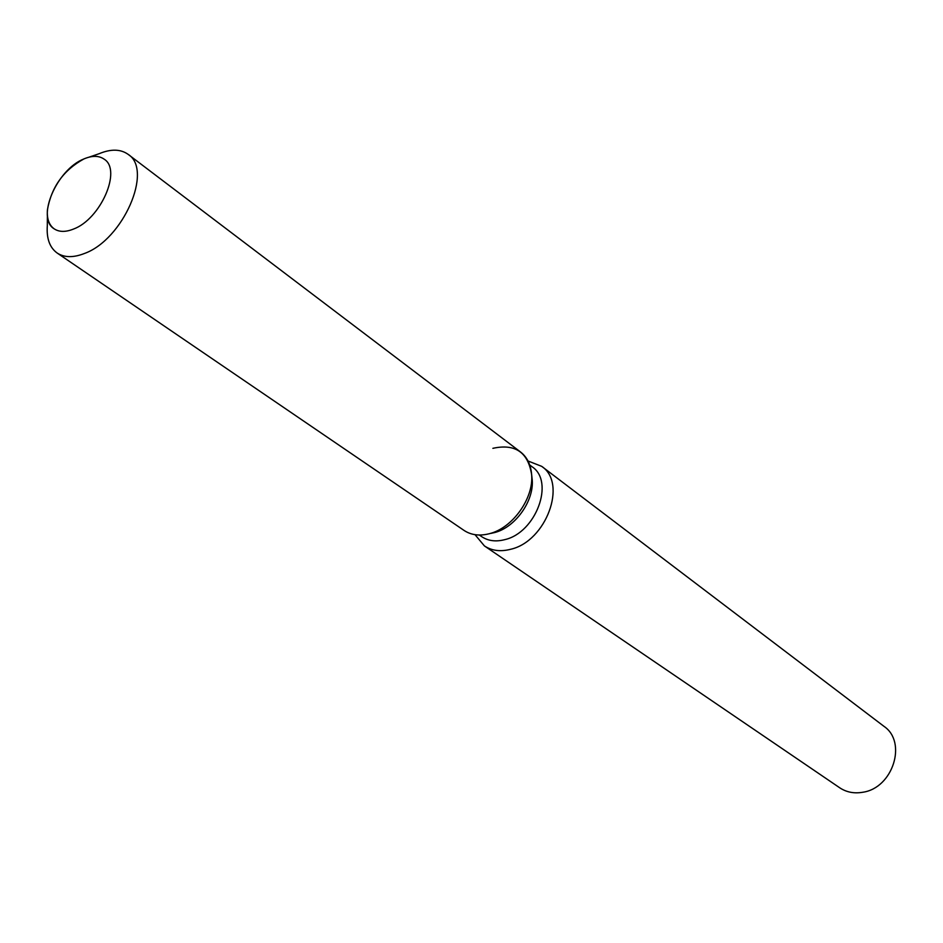 <?xml version="1.0" encoding="UTF-8"?>
<svg xmlns="http://www.w3.org/2000/svg" width="943" height="943" viewBox="0 0 943 943"><rect width="100%" height="100%" fill="white"/><g stroke="black" fill="none" stroke-linecap="round" stroke-linejoin="round"><path stroke-width="1.41" d="M83.892 158.943C56.828 169.457 35.893 218.033 54.152 228.819C59.161 232.143 65.597 232.226 73.471 229.078C100.642 219.165 122.024 170.07 104.225 159.214C98.98 155.524 92.202 155.43 83.892 158.943C63.594 170.105 51.441 187.056 47.421 209.817C46.785 218.705 49.024 225.047 54.152 228.819C59.161 232.143 65.597 232.226 73.471 229.078C100.642 219.165 122.024 170.07 104.225 159.214C99.015 155.548 92.296 155.442 84.068 158.872L83.892 158.943M490.737 533.42L494.674 532.547C515.291 527.361 534.127 500.91 532.217 479.834L531.828 476.309M47.386 215.216L47.315 225.66C46.407 238.461 49.684 247.585 57.146 253.019L464.062 530.438C471.111 535.082 479.504 536.19 489.24 533.738L489.759 533.597C512.733 527.821 533.785 498.269 531.652 474.777C528.104 452.251 515.184 443.434 492.883 448.326M479.327 535.035L481.743 536.685C488.226 540.987 495.935 541.966 504.87 539.62C536.048 532.559 554.826 481.484 532.064 466.75L529.718 464.97M475.013 534.681L484.419 545.926C491.786 550.783 500.533 551.903 510.67 549.274C546.197 541.341 567.568 483.193 541.671 466.337L528.021 460.997M484.419 545.926L839.73 787.794C846.472 792.25 854.146 793.747 862.739 792.261C892.903 788.112 907.461 742.082 883.945 726.322L541.671 466.337M489.24 533.738L489.759 533.597C512.733 527.821 533.785 498.269 531.652 474.777C530.874 464.769 527.161 457.166 520.512 451.968L128.13 154.357C120.598 149.006 110.909 148.805 99.062 153.733L89.184 157.116M57.146 253.019C64.242 257.663 73.318 257.816 84.387 253.502C123.085 239.758 153.426 169.94 128.13 154.357M532.217 479.834L531.652 474.777L532.217 479.834"/></g></svg>
